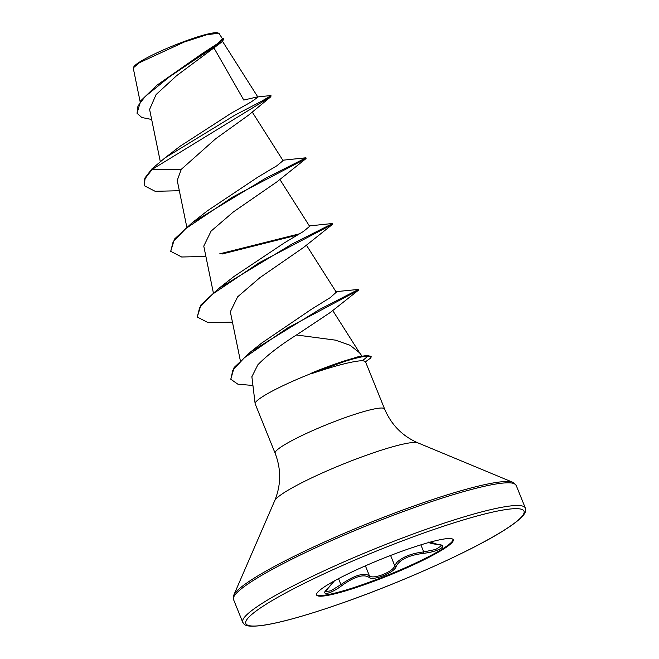 <?xml version="1.0" encoding="UTF-8"?>
<svg xmlns="http://www.w3.org/2000/svg" width="659" height="659" viewBox="0 0 659 659"><rect width="100%" height="100%" fill="white"/><g stroke="black" fill="none" stroke-linecap="round" stroke-linejoin="round"><path stroke-width="0.99" d="M325.274 591.7L330.867 590.802L340.917 584.591C353.998 575.447 363.48 572.482 369.378 575.711C372.549 580.011 393.687 571.683 394.733 565.71L396.743 562.522C402.624 556.863 411.62 553.329 423.721 551.921L435.673 549.449L441.505 545.759M453.062 539.449A73.701 8.979 -22 0 1 443.318 548.395A73.701 8.979 -22 0 1 369.304 582.226A73.701 8.979 -22 0 1 316.501 594.624M326.246 585.67A73.701 8.979 -22 0 1 401.553 551.369A73.701 8.979 -22 0 1 453.252 539.746A73.701 8.979 -22 0 1 443.581 549.038A73.701 8.979 -22 0 1 368.274 583.347A73.701 8.979 -22 0 1 316.584 594.962A73.701 8.979 -22 0 1 326.246 585.67M430.302 542.093L437.7 544.408C443.079 544.82 444.166 546.146 440.97 548.395C436.826 550.8 431.044 552.44 423.613 553.329C408.86 555.191 399.716 559.54 396.183 566.378C394.947 572.58 372.113 581.584 368.793 577.177C363.175 573.94 354.196 576.74 341.864 585.587C329.706 594.83 318.627 596.403 328.561 587.49L334.286 580.958M218.664 33.238L217.972 32.95A45.751 5.577 158 0 0 183.902 41.608A45.751 5.577 158 0 0 139.708 61.962A45.751 5.577 158 0 0 133.769 66.971L133.431 67.745L139.453 62.687L184.24 42.019L206.91 34.705L218.664 33.247L219.167 33.642M362.12 356.231L359.41 352.647L350.069 345.275L335.464 340.143L296.492 334.978C279.976 345.357 267.101 355.3 257.85 364.806L251.919 376.651M312.333 373.068L312.44 373.348C336.774 365.234 353.463 361.008 362.491 360.679L365.333 361.338L384.617 409.008A59.038 7.191 158 0 0 343.199 418.317A59.038 7.191 158 0 0 282.876 445.797A59.038 7.191 158 0 0 275.132 453.244L255.19 403.885A59.038 7.191 -22 0 1 255.132 403.654A59.038 7.191 -22 0 1 262.933 396.438A59.038 7.191 -22 0 1 312.333 373.068L356.84 357.046L363.653 355.992A56.114 6.837 -22 0 1 367.755 355.629L371.05 356.387L371.272 356.931L367.977 356.173L367.755 355.629M256.697 97.054L243.789 100.061L214.208 48.371M151.661 119.477L141.809 117.508L137.039 113.307L137.962 106.008L145.095 96.576L172.23 74.591L221.935 41.921L176.563 75.719L156.101 94.558L149.593 109.419L160.294 161.562M181.316 169.297L152.204 169.363L270.833 96.741L248.501 115.185L215.592 138.818L181.316 169.297L177.222 180.393L186.785 227.026M282.818 160.211L305.76 157.814L306.056 158.555L276.978 181.802L233.385 211.926L211.094 231.103L203.771 246.095L213.335 292.736M309.359 225.913L332.301 223.516L332.606 224.266L303.519 247.512L259.91 277.645L237.627 296.83L230.329 311.789L240.337 360.671M335.942 291.665L358.15 289.449L358.438 290.224L330.332 312.465L296.492 334.978M358.381 289.474L319.524 309.475L250.667 351.857L261.755 343.018L311.625 309.145L330.266 297.613L336.271 292.225M332.523 223.549L292.036 244.036L218.689 288.485L234.151 276.368L284.383 242.858L303.371 231.498L309.615 226.358M305.974 157.839L265.495 178.334L192.131 222.791L207.593 210.674L257.908 177.106L276.829 165.788L283.082 160.648L252.199 111.981M151.982 168.811L144.848 178.078L144.173 185.64L145.071 178.63L152.204 169.363L151.982 168.811L165.03 157.863L179.94 146.339L231.358 113.117L251.153 101.956L257.941 97.17L222.536 41.377M137.039 113.307L140.622 100.926L157.015 85.159L201.918 53.791L217.47 43.675L222.314 38.642M270.833 96.741L271.006 95.687L270.231 95.604L257.801 96.922M221.935 41.921L223.747 39.276L222.001 38.057M165.03 157.863L234.859 115.177L261.565 101.247L271.006 95.687M157.015 85.159L218.483 43.848L223.525 38.724M144.173 185.64L155.137 191.299L179.347 190.731M306.056 158.555L232.388 197.206L185.822 228.566L173.144 241.738L170.714 251.334L181.678 257.002L205.888 256.433M222.248 253.979L297.58 235.024M332.606 224.266L258.896 262.925L212.346 294.285L199.685 307.448L197.263 317.045L208.228 322.704L232.438 322.136M358.438 290.224L287.546 328.009L244.316 357.796L232.841 370.185L230.79 379.254L237.899 384.197L252.932 385.466M365.523 361.758L370.3 358.315L371.272 356.931M192.131 222.791L174.446 239.102L170.714 251.334M219.727 253.83L299.664 233.772M218.689 288.485L200.995 304.804L197.263 317.045M250.667 351.857L234.118 367.5L230.79 379.254M312.44 373.348A56.114 6.837 -22 0 1 367.977 356.173L362.491 360.679M311.773 372.986A56.114 6.837 -22 0 1 363.653 355.992M338.528 578.668L340.917 584.591L341.864 585.587M365.391 565.842L369.378 575.711A1.203 1.112 133.1 0 1 368.793 577.177M390.598 555.463L394.733 565.71A1.203 1.079 17.9 0 0 396.183 566.378M420.87 544.853L423.721 551.921L423.613 553.329M441.456 545.273L437.469 544.441A1.203 0.816 -86.4 0 0 437.7 544.408M262.702 603.026A152.418 18.567 158 0 0 242.701 622.236C244.382 624.147 243.599 627.582 261.755 625.539C280.322 622.903 307.975 615.119 344.706 602.186C404.033 581.312 473.673 549.837 504.712 529.894C520.371 519.91 523.831 515.074 524.704 513.213C525.627 511.779 525.841 510.058 525.338 508.048A152.418 18.567 158 0 0 418.424 532.077A152.418 18.567 158 0 0 262.702 603.026M265.511 604.641A150.005 18.271 158 0 0 313.264 612.689A150.005 18.271 158 0 0 504.316 530.075A150.005 18.271 158 0 0 456.563 522.027A150.005 18.271 158 0 0 265.511 604.641M384.617 409.008C391.298 424.808 402.402 436.093 417.93 442.873L512.966 482.363L516.162 485.337A152.418 18.567 158 0 0 409.255 509.374A152.418 18.567 158 0 0 253.526 580.315A152.418 18.567 158 0 0 233.533 599.533L242.701 622.236M512.966 482.363A151.71 18.477 158 0 0 399.997 511.063A151.71 18.477 158 0 0 253.451 578.577A151.71 18.477 158 0 0 233.764 595.168L233.533 599.533M417.93 442.873A77.836 9.481 158 0 0 359.979 457.593A77.836 9.481 158 0 0 284.787 492.232A77.836 9.481 158 0 0 274.688 500.741L233.764 595.168M251.87 376.66L255.132 403.654M279.828 179.388L309.631 226.342M306.369 245.09L336.288 292.217M332.713 310.48L359.863 353.249M140.12 101.61L133.324 68.429M222.355 38.617L219.183 33.634M275.132 453.244C281.294 469.249 281.146 485.082 274.688 500.741M516.162 485.337L525.338 508.048M334.434 580.876L325.241 591.617M437.469 544.441C431.151 543.691 428.309 542.827 428.943 541.846"/></g></svg>
